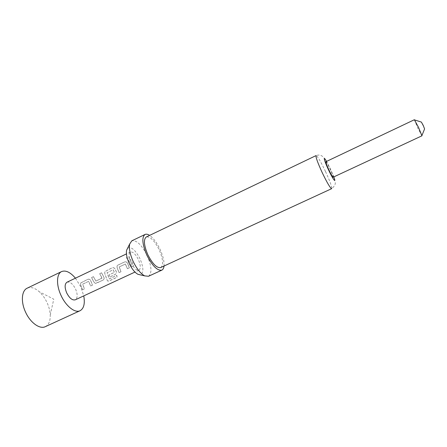 <?xml version="1.0" encoding="UTF-8"?>
<svg xmlns="http://www.w3.org/2000/svg" width="447" height="447" viewBox="0 0 447 447"><rect width="100%" height="100%" fill="white"/><g stroke="black" fill="none" stroke-linecap="round" stroke-linejoin="round"><path stroke-width="0.34" stroke-dasharray="2.23 1.68" d="M127.16 256.919L126.546 257.545C126.663 258.573 127.406 258.964 128.77 258.712L129.323 258.148C129.367 256.941 128.652 256.533 127.16 256.919L126.546 257.634C126.657 258.651 127.395 259.031 128.758 258.774L129.312 258.204C129.362 257.019 128.647 256.617 127.166 257.003M82.527 289.723L84.371 288.857L82.661 284.175L88.623 281.364L90.59 285.94L92.445 285.074L90.529 280.303C89.786 279.297 88.847 278.995 87.713 279.397L80.6 283.068L80.628 284.968L82.527 289.723L84.427 288.874L82.701 284.136L88.662 281.331L90.652 285.957L92.507 285.091L90.568 280.269C89.813 279.263 88.869 278.956 87.741 279.341L80.628 283.012L80.667 284.929L82.589 289.74M101.994 278.045L95.881 281.079L93.406 276.71L91.551 277.587L93.948 282.146L95.312 283.381L96.295 283.269L102.844 280.202C103.894 279.587 104.268 278.665 103.978 277.442L101.575 272.854L99.698 273.737L101.972 278.235L95.932 281.074L93.434 276.654L91.574 277.531L93.999 282.146L95.373 283.398L102.899 280.219C103.939 279.593 104.313 278.665 104.028 277.436L101.598 272.799L99.72 273.681L102.045 278.04M107.079 280.057L107.727 281.051L108.99 280.956L116.974 277.229L116.79 275.374L109.191 278.894L107.073 272.676L113.18 269.792L114.387 272.385L109.007 274.916L109.683 277L115.119 274.452C116.175 273.832 116.555 272.905 116.259 271.675L114.929 268.809C114.181 267.787 113.231 267.479 112.074 267.893L104.754 271.692L104.782 273.586L107.079 280.057L107.794 281.107L109.051 281.012L117.041 277.285L116.851 275.413L109.252 278.928L107.107 272.642L113.22 269.759L114.432 272.385L109.057 274.911L109.744 277.017L115.175 274.475C116.22 273.843 116.6 272.91 116.304 271.67L114.963 268.77C114.209 267.753 113.253 267.44 112.096 267.837L104.782 271.636L104.821 273.553L107.14 280.096M120.958 271.72L119.187 266.965L125.372 264.048L127.412 268.697L129.334 267.792L127.35 262.953C126.602 261.925 125.646 261.618 124.478 262.031L117.784 265.194L117.047 265.898L117.08 267.792L119.053 272.614L121.014 271.737L119.22 266.932L125.406 264.021L127.468 268.714L129.39 267.814L127.384 262.92C126.624 261.892 125.663 261.579 124.501 261.981L117.807 265.144L117.075 265.842L117.12 267.759L119.109 272.631L121.014 271.737M131.524 266.77L133.457 265.864L132.172 262.434L130.384 259.249L128.457 260.154L130.245 263.339L131.524 266.77L133.508 265.887L132.211 262.417L130.407 259.193L128.473 260.104L130.284 263.322L131.574 266.792M424.589 128.926L421.37 122.081M414.375 119.729L417.755 128.082L421.94 135.815M325.869 161.73C326.511 162.037 327.958 164.546 330.216 169.257C332.35 173.9 333.328 176.554 333.149 177.213M75.437 278.185L80.762 286.773L83.762 295.88M27.2 288.175C30.826 286.661 34.883 287.879 39.364 291.824C42.448 294.674 45.013 298.272 47.052 302.625C48.969 306.821 50.036 310.939 50.248 314.973C50.433 320.935 48.784 324.835 45.309 326.668M131.044 262.691C133.876 268.183 136.514 270.686 138.967 270.206C140.883 268.636 140.676 265.077 138.346 259.534C135.547 254.069 132.904 251.566 130.412 252.024C128.507 253.555 128.719 257.109 131.044 262.691M67 282.197C69.961 281.493 72.822 283.778 75.582 289.053C77.784 294.456 77.683 298.043 75.286 299.82M127.596 248.225C131.211 246.353 135.357 249.879 140.028 258.802C143.778 267.943 143.8 273.273 140.095 274.799M148.505 276.268C152.159 273.201 151.706 266.283 147.152 255.516C141.733 244.883 136.62 239.978 131.826 240.81M164.021 266.026C164.362 261.506 163.049 255.969 160.093 249.426C156.908 242.777 153.41 238.095 149.605 235.39M160.691 267.563C163.641 265.021 163.144 259.104 159.193 249.812C154.528 240.631 150.231 236.351 146.303 236.977M325.539 171.581C330.082 181.482 332.121 187.176 331.663 188.668C334.764 186.069 335.881 183.773 335.021 181.767C334.579 178.99 333.049 174.811 330.445 169.217C327.573 162.881 323.824 157.081 322.846 156.696C321.019 155.008 318.767 154.634 316.096 155.573C317.582 156.221 320.728 161.557 325.539 171.581M333.82 176.9L330.512 169.167L326.539 161.417M138.967 270.206L134.977 272.061M130.412 252.024L126.44 253.913M50.248 314.973L53.774 299.177L39.364 291.824"/><path stroke-width="0.67" d="M414.598 119.925L421.37 122.081L423.208 125.344L424.589 128.926L421.934 135.514M421.94 135.815L418.56 127.462L414.375 119.729L325.869 161.73C325.679 162.356 326.656 165.01 328.802 169.687C331.082 174.425 332.529 176.934 333.149 177.213L421.94 135.815M83.762 295.88C85.109 303.58 83.88 308.531 80.074 310.726C75.057 313.358 65.899 306.223 61.049 295.45C56.071 284.957 56.518 273.715 61.647 271.553C65.765 270.027 70.358 272.234 75.437 278.185M80.074 310.726L45.309 326.668C39.817 329.506 30.307 322.734 25.563 312.151C20.668 301.848 21.612 290.561 27.2 288.175L61.647 271.553M134.977 272.061L75.286 299.82C72.369 300.535 69.514 298.25 66.72 292.953C64.53 287.516 64.619 283.934 67 282.197L126.44 253.913M140.095 274.799L137.927 274.29C134.793 272.558 131.899 268.954 129.233 263.473C126.825 258.053 125.948 253.639 126.607 250.225L127.596 248.225M149.605 235.39C147.789 234.206 146.27 233.893 145.052 234.452L131.826 240.81L129.68 244.023C128.837 248.487 130.016 254.321 133.217 261.534C136.765 268.82 140.581 273.603 144.666 275.877L148.505 276.268L161.836 270.139C163.043 269.552 163.77 268.178 164.021 266.026M145.052 234.452C141.638 237.256 142.23 244.151 146.828 255.131C152.388 265.948 157.394 270.949 161.836 270.139M147.828 254.701C152.589 263.965 156.875 268.25 160.691 267.563L331.663 188.668C330.266 188.153 327.115 182.817 322.22 172.648C317.633 162.602 315.588 156.914 316.096 155.573L146.303 236.977C143.381 239.391 143.884 245.297 147.828 254.701M326.539 161.417C322.745 154.707 323.941 160.166 328.489 169.782C333.032 179.554 336.608 184.203 333.82 176.9M137.927 274.29L144.666 275.877M126.607 250.225L129.68 244.023"/></g></svg>
